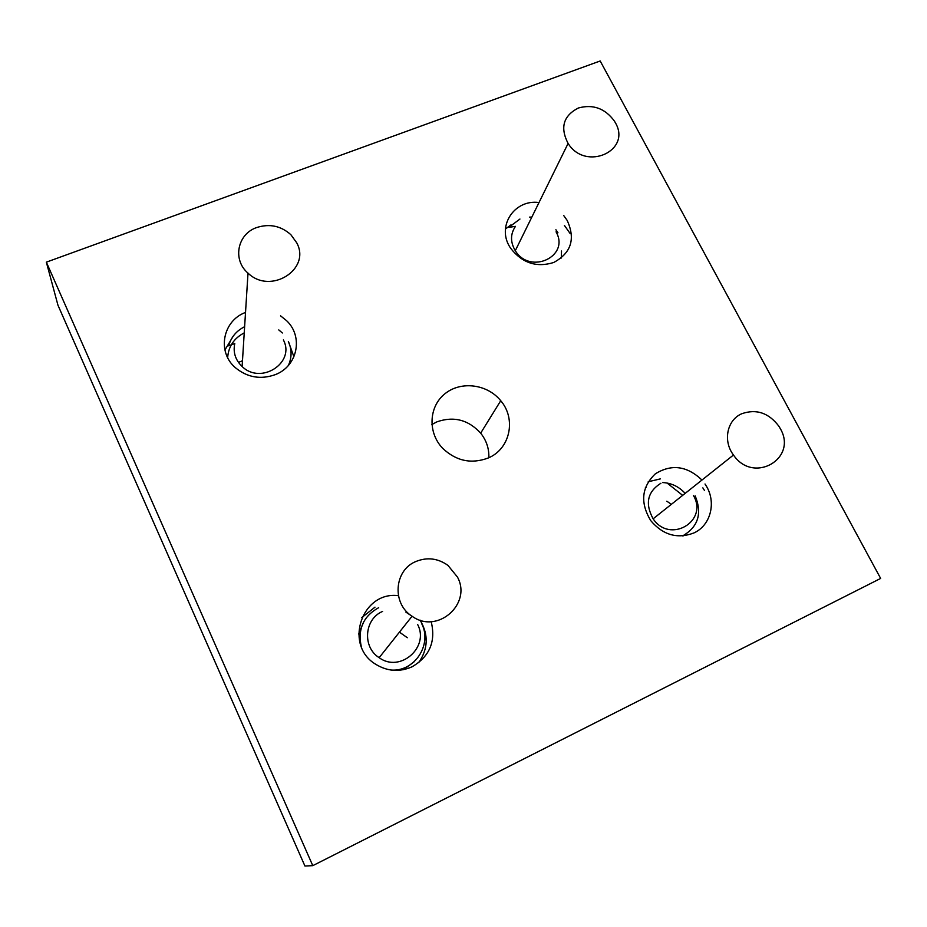<?xml version="1.0" encoding="UTF-8"?>
<svg xmlns="http://www.w3.org/2000/svg" width="927" height="927" viewBox="0 0 927 927"><rect width="100%" height="100%" fill="white"/><g stroke="black" fill="none" stroke-linecap="round" stroke-linejoin="round"><path stroke-width="1.39" d="M283.372 339.942C295.597 362.596 261.02 385.238 242.109 366.501C235.365 359.954 232.92 352.283 234.786 343.5L228.679 345.829C231.043 337.243 236.362 330.869 244.624 326.686M296.744 242.839C311.287 269.259 270.464 295.157 248.007 273.117C232.225 259.827 237.416 233.928 256.791 227.509C269.56 223.465 280.904 225.864 290.846 234.67L296.744 242.839M288.39 365.435C291.97 357.463 291.959 349.467 288.355 341.437L293.929 356.791M282.364 332.978L278.772 329.908M290.139 360.707L289.827 363.708M227.66 357.625C228.459 346.513 233.975 338.262 244.23 332.874M238.448 362.376L242.468 360.777M556.049 231.854C570.244 256.339 530.093 275.284 515.296 250.696C510.232 242.121 510.29 234.01 515.47 226.362L508.83 227.358L519.943 219.039M615.25 122.526C632.156 150.742 585.69 171.854 568.1 143.442C559.896 127.555 563.326 115.748 578.378 107.995C593.071 103.998 605.099 108.389 614.462 121.159L615.25 122.526M557.95 232.781L555.899 229.722M531.82 217.127L529.595 217.115M564.427 225.435L569.966 233.303M693.523 495.632C708.483 521.426 669.769 544.068 653.141 518.807C644.844 503.639 647.428 491.785 660.893 483.245M780.186 428.425C798.228 458.552 753.466 484.636 733.477 455.018C722.678 440.893 727.069 419.873 741.843 413.709C756.42 408.668 768.773 412.863 778.923 426.281L780.186 428.425M682.631 535.91C698.182 526.93 702.365 513.581 695.18 495.875M684.613 534.949L683.605 535.818M645.262 487.95L646.339 487.185M662.596 482.55C671.415 483.002 678.935 486.617 685.169 493.373M702.851 487.869L704.52 490.545M666.826 501.194L671.357 504.346M417.59 624.392C429.792 647.104 400.128 673.234 379.166 657.683C362.086 647.116 364.357 618.912 382.573 611.449M457.474 577.081C472.191 603.964 437.185 634.775 412.075 616.223C391.669 603.593 394.184 570.221 415.771 561.553C427.08 556.942 437.811 558.216 447.938 565.377L457.474 577.081M378.68 607.683C363.384 616.177 357.567 629.132 361.263 646.536M390.788 670.012C414.508 672.214 432.585 644.485 421.658 623.57M414.334 661.623L403.43 669.688M358.645 634.091L363.859 621.542M405.899 612.133L409.699 614.682M399.433 632.144L407.335 637.718M600.186 60.985L880.65 578.425L312.781 865.656L46.35 262.156L600.186 60.985M701.971 480.035C687.058 465.864 671.519 463.79 655.331 473.836C641.554 487.092 640.012 502.677 650.696 520.58C663.002 535.099 677.394 539.224 693.894 532.955C710.847 525.389 716.594 502.052 705.957 485.458L705.018 483.998M398.401 595.69C362.028 590.812 343.349 645.03 375.702 664.277C387.428 671.426 399.514 672.284 411.959 666.849C429.607 656.583 436.014 641.519 431.182 621.646M539.004 202.538C513.662 199.038 495.771 227.567 510.847 248.517C522.33 263.106 536.606 267.776 553.686 262.503C571.171 253.025 575.667 239.004 567.173 220.417L563.616 215.4M245.528 312.445C222.631 320.707 216.709 352.121 235.597 367.868C247.497 377.509 260.684 379.78 275.168 374.682C297.555 366.42 303.604 336.652 286.64 320.73L280.557 315.829M488.123 458.031C510.174 449.074 516.513 418.958 500.731 400.719C487.335 384.056 460.916 380.673 444.948 393.743C428.761 406.536 427.521 432.7 442.77 448.413C456.258 461.055 471.368 464.265 488.123 458.031M312.781 865.656L304.925 866.015L57.949 305.192L46.35 262.156M431.866 424.52L436.907 421.855C453.743 415.98 468.332 419.746 480.673 433.152C486.455 440.464 489.166 448.645 488.842 457.706M648.216 481.762L660.36 478.888M420.082 620.128C428.691 634.647 428.216 648.854 418.645 662.747M361.773 617.591L374.995 607.162M561.507 251.008L561.322 258.03M505.4 229.062L511.009 224.844M224.902 349.989L233.361 335.956M667.058 483.025L682.666 495.366M248.007 273.117L242.109 366.501M568.1 143.442L515.296 250.696M733.477 455.018L653.141 518.807M412.075 616.223L379.166 657.683M480.673 433.152L500.731 400.719"/></g></svg>
